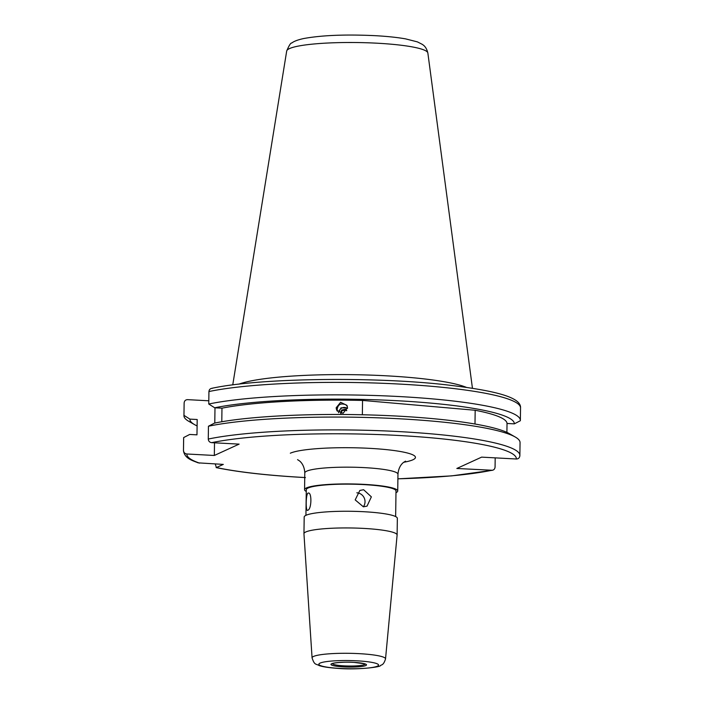 <?xml version="1.0" encoding="UTF-8"?>
<svg xmlns="http://www.w3.org/2000/svg" width="704" height="704" viewBox="0 0 704 704"><rect width="100%" height="100%" fill="white"/><g stroke="black" fill="none" stroke-linecap="round" stroke-linejoin="round"><path stroke-width="1.06" d="M307.771 510.242C311.74 509.397 312.004 491.251 308.009 493.152C305.774 494.094 305.527 512.239 307.771 510.242L307.446 510.312M363.378 506.81L367.039 506.132L371.36 496.848L363.616 489.72L359.858 490.442L355.186 499.893L363.378 506.81M363.317 506.81A8.624 8.21 65.4 0 0 356.831 492.809M305.932 515.328L306.293 489.702A44.862 6.151 0.8 0 1 308.079 488.022A44.862 6.151 0.8 0 1 357.526 484.326A44.862 6.151 0.8 0 1 396 490.961L395.648 516.578M305.809 531.96A46.587 6.389 0.8 0 1 357.157 528.123A46.587 6.389 0.8 0 1 397.118 535.014A46.587 6.389 0.8 0 1 397.109 535.075L385.528 658.909A36.731 5.034 0.8 0 0 354.218 653.435A36.731 5.034 0.8 0 0 313.535 656.454A36.731 5.034 0.8 0 0 312.074 657.888L303.952 533.782A46.587 6.389 0.8 0 1 303.952 533.711A46.587 6.389 0.8 0 1 305.809 531.96M306.266 491.427A46.587 6.389 0.8 0 1 304.568 489.685A46.587 6.389 0.8 0 1 306.425 487.934A46.587 6.389 0.8 0 1 357.773 484.097A46.587 6.389 0.8 0 1 397.725 490.987A46.587 6.389 0.8 0 1 395.982 492.686M303.952 533.711L304.19 517.026A46.587 6.389 0.8 0 1 306.038 515.275A46.587 6.389 0.8 0 1 357.386 511.438A46.587 6.389 0.8 0 1 397.346 518.329L397.118 535.014M347.503 408.012L341.044 407.81L338.492 412.702M337.348 411.33L337.172 409.957C337.612 404.642 340.472 402.882 345.752 404.694L347.31 406.305M336.151 407.801L340.622 402.31L346.966 405.372L347.512 407.854L343.024 413.31L336.688 410.274L336.151 407.801M238.911 384.146A120.516 16.526 0.8 0 1 386.214 375.804A120.516 16.526 0.8 0 1 466.303 387.323M519.851 455.761C519.587 457.855 518.426 458.938 516.366 458.999L481.624 457.134L456.834 468.477L492.466 470.272L451.739 475.869L397.901 478.852M397.901 478.817A164.771 22.598 0.8 0 0 491.586 470.334C493.645 470.272 494.806 469.198 495.07 467.104L495.194 457.864M515.222 436.999A168.23 23.074 0.8 0 0 398.869 418.748A168.23 23.074 0.8 0 0 208.446 426.228L214.482 423.113A162.219 22.246 0.8 0 1 397.232 416.082A162.219 22.246 0.8 0 1 509.441 433.682L515.222 436.999A168.23 23.074 0.8 0 1 520.054 442.605L519.878 455.426A168.23 23.074 0.8 0 0 397.505 431.508A168.23 23.074 0.8 0 0 208.27 439.05C208.472 441.17 209.598 442.367 211.658 442.658L239.114 444.127L214.333 455.47L186.868 453.992C184.809 453.71 183.682 452.505 183.48 450.393L183.665 437.562L189.693 434.456L196.97 434.843L197.19 419.514L189.904 419.118L183.973 415.369L184.122 403.225A168.23 23.074 0.8 0 1 184.149 402.882C184.404 400.787 185.566 399.714 187.634 399.652L208.806 400.787M474.989 424.019L475.182 410.265A154.942 21.252 0.8 0 1 507.03 423.465L506.906 432.388M362.349 414.762L362.551 400.426L475.182 410.265M212.414 388.309C210.355 388.379 209.194 389.453 208.93 391.547L208.762 404.026L214.694 407.783L221.971 408.17A154.942 21.252 0.8 0 1 362.551 400.426M221.971 408.17L221.786 421.749M208.762 404.026A168.23 23.074 0.8 0 1 397.989 396.484A168.23 23.074 0.8 0 1 520.37 420.402A168.23 23.074 0.8 0 1 520.344 420.737L514.316 423.852L507.03 423.465M214.694 407.783A162.219 22.246 0.8 0 1 397.452 400.743A162.219 22.246 0.8 0 1 514.316 423.852M208.446 426.228L208.27 439.05M215.23 463.971L216.401 467.553L223.3 464.402L198.167 462.854C192.667 460.53 184.818 458.841 183.462 450.727A168.23 23.074 0.8 0 1 183.48 450.393M305.43 477.594C268.506 475.561 238.735 472.234 216.119 467.597L216.401 467.553A164.771 22.598 0.8 0 0 304.735 477.523M197.102 425.92A162.219 22.246 0.8 0 1 194.559 424.626L188.778 421.309A168.23 23.074 0.8 0 1 183.946 415.703A168.23 23.074 0.8 0 1 183.973 415.369M194.559 424.626A162.219 22.246 0.8 0 1 189.904 419.118M183.462 450.727L183.638 437.906A168.23 23.074 0.8 0 1 183.665 437.562M214.993 407.801L214.782 423.051M214.509 442.807L214.333 455.47M347.468 408.434A5.553 5.491 -25.5 0 0 338.756 412.588M346.641 410.766L345.875 409.93L341.986 410.758L341.642 410.045L340.551 413.318M341.642 410.045L345.541 409.218L346.764 410.573M345.875 409.93L345.541 409.218M341.986 410.758L341.097 413.406M364.998 664.022A16.271 2.235 0.8 0 1 364.346 664.629A16.271 2.235 0.8 0 1 346.421 665.966A16.271 2.235 0.8 0 1 332.455 663.564M331.663 663.731A17.767 2.438 0.8 0 1 353.681 662.367A17.767 2.438 0.8 0 1 365.772 665.562A17.767 2.438 0.8 0 1 343.746 666.917A17.767 2.438 0.8 0 1 331.663 663.731M320.056 663.106A29.85 4.092 0.8 0 1 357.06 660.827A29.85 4.092 0.8 0 1 377.379 666.178A29.85 4.092 0.8 0 1 340.366 668.457A29.85 4.092 0.8 0 1 320.056 663.106M304.568 489.685L304.797 472.938A46.587 6.389 0.8 0 1 306.654 471.187A46.587 6.389 0.8 0 1 358.002 467.35A46.587 6.389 0.8 0 1 397.962 474.232C398.64 465.652 403.339 462.528 403.876 462.176L405.566 461.146M290.33 453.209A63.835 8.756 0.8 0 1 369.468 448.334A63.835 8.756 0.8 0 1 412.914 459.782A63.835 8.756 0.8 0 1 403.762 462.264M232.751 384.903L286.686 51.04A70.602 9.68 0.8 0 1 377.001 43.199A70.602 9.68 0.8 0 1 427.856 53.011L472.446 388.256M208.93 391.547A168.23 23.074 0.8 0 1 398.165 383.997A168.23 23.074 0.8 0 1 520.538 407.915C521.33 397.1 494.481 390.421 445.025 384.683C371.07 376.42 257.655 378.162 211.534 388.379M211.658 442.658A164.771 22.598 0.8 0 1 397.672 435.424A164.771 22.598 0.8 0 1 516.366 458.999M199.61 463.135A164.771 22.598 0.8 0 1 186.868 453.992M364.945 663.837L354.27 662.42C343.71 661.549 331.179 663.238 332.402 663.59L332.517 663.379M312.074 657.888C314.591 665.474 315.674 663.546 319.255 665.614C322.837 666.838 328.979 667.753 337.682 668.369C358.134 670.155 381.436 666.838 380.345 665.623C381.33 664.602 383.434 665.72 385.528 658.909M304.797 472.938C304.366 464.332 299.754 461.076 299.226 460.715L297.563 459.642M397.725 490.987L397.962 474.232M286.686 51.04C289.08 45.364 290.778 42.689 291.799 43.014C293.814 41.334 297.748 39.846 303.6 38.553C321.675 35.253 345.365 34.285 374.669 35.649C386.822 36.3 397.135 37.382 405.592 38.878L417.402 41.879L422.356 44.396C422.655 44.818 426.219 46.112 427.856 53.011M520.37 420.402L520.538 407.915M519.834 456.122L519.878 455.426M183.946 415.703L184.122 403.225"/></g></svg>
